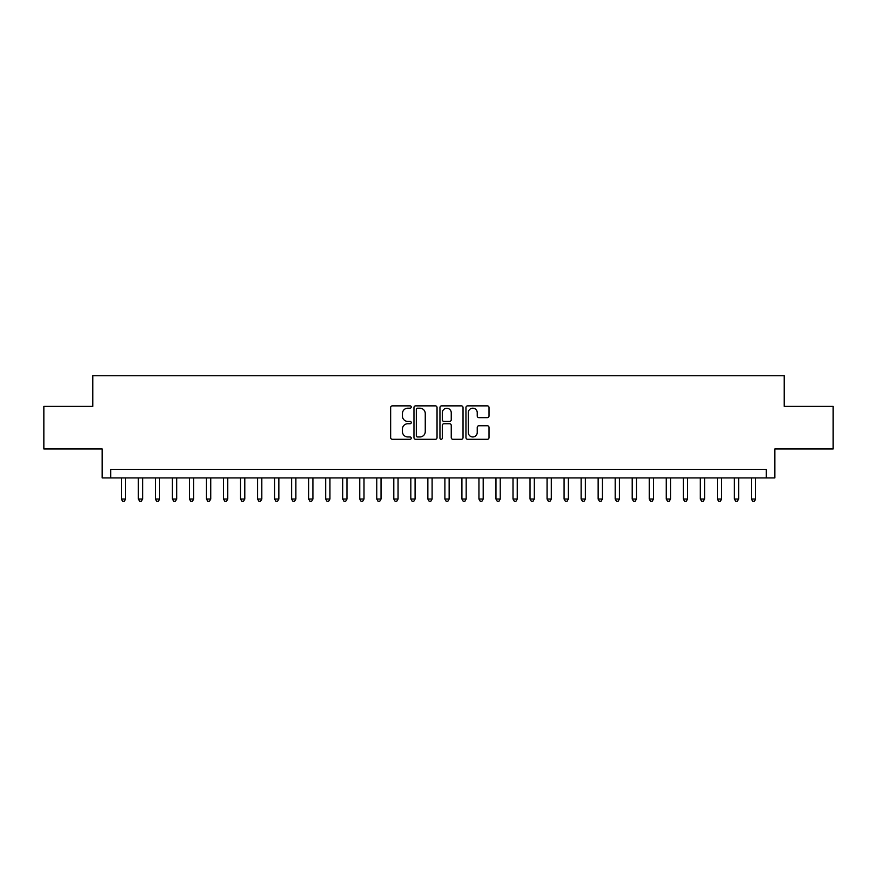 <?xml version="1.0" encoding="UTF-8"?>
<svg xmlns="http://www.w3.org/2000/svg" width="877" height="877" viewBox="0 0 877 877"><rect width="100%" height="100%" fill="white"/><g stroke="black" fill="none" stroke-linecap="round" stroke-linejoin="round"><path stroke-width="1.32" d="M411.258 407.038A1.173 1.173 0 0 0 410.085 405.865L392.326 405.865A1.666 1.666 0 0 0 390.649 407.531L390.649 437.623A1.666 1.666 0 0 0 392.326 439.289L410.085 439.289A1.173 1.173 0 0 0 411.258 438.127A1.173 1.173 0 0 0 410.085 436.954L407.783 436.954A5.35 5.35 0 0 1 402.433 431.605L402.433 429.094A5.35 5.35 0 0 1 407.783 423.744L410.085 423.744A1.173 1.173 0 0 0 411.258 422.582A1.173 1.173 0 0 0 410.085 421.409L407.783 421.409A5.35 5.35 0 0 1 402.433 416.06L402.433 413.549A5.35 5.35 0 0 1 407.783 408.2L410.085 408.2A1.173 1.173 0 0 0 411.258 407.038M487.349 417.649A1.666 1.666 0 0 0 489.026 415.972L489.026 407.531A1.666 1.666 0 0 0 487.349 405.865L467.627 405.865A1.666 1.666 0 0 0 465.95 407.531L465.95 437.623A1.666 1.666 0 0 0 467.627 439.289L487.349 439.289A1.666 1.666 0 0 0 489.026 437.623L489.026 427.428A1.666 1.666 0 0 0 487.349 425.751L478.908 425.751A1.666 1.666 0 0 0 477.241 427.428L477.241 432.482A4.473 4.473 0 0 1 472.769 436.954A4.473 4.473 0 0 1 468.296 432.482L468.296 412.672A4.473 4.473 0 0 1 472.769 408.2A4.473 4.473 0 0 1 477.241 412.672L477.241 415.972A1.666 1.666 0 0 0 478.908 417.649L487.349 417.649M766.312 477.921L774.829 477.921L774.829 448.969L833.15 448.969L833.15 406.402L784.191 406.402L784.191 375.751L92.809 375.751L92.809 406.402L43.85 406.402L43.85 448.969L102.171 448.969L102.171 477.921L766.312 477.921L766.312 469.403L110.688 469.403L110.688 477.921M437.042 407.531A1.666 1.666 0 0 0 435.365 405.865L415.643 405.865A1.666 1.666 0 0 0 413.966 407.531L413.966 437.623A1.666 1.666 0 0 0 415.643 439.289L435.365 439.289A1.666 1.666 0 0 0 437.042 437.623L437.042 407.531M441.635 405.865L461.357 405.865A1.666 1.666 0 0 1 463.034 407.531L463.034 437.623A1.666 1.666 0 0 1 461.357 439.289L452.916 439.289A1.666 1.666 0 0 1 451.249 437.623L451.249 425.422A1.666 1.666 0 0 0 449.572 423.744L443.97 423.744A1.666 1.666 0 0 0 442.304 425.422L442.304 438.127A1.173 1.173 0 0 1 441.131 439.289A1.173 1.173 0 0 1 439.958 438.127L439.958 407.531A1.666 1.666 0 0 1 441.635 405.865M417.485 408.2A1.173 1.173 0 0 0 416.312 409.373L416.312 435.781A1.173 1.173 0 0 0 417.485 436.954L419.908 436.954A5.35 5.35 0 0 0 425.257 431.605L425.257 413.549A5.35 5.35 0 0 0 419.908 408.2L417.485 408.2M451.249 412.76A4.473 4.473 0 0 0 446.777 408.287A4.473 4.473 0 0 0 442.304 412.76L442.304 419.732A1.666 1.666 0 0 0 443.97 421.409L449.572 421.409A1.666 1.666 0 0 0 451.249 419.732L451.249 412.76M121.333 477.921L121.333 499.035L125.586 499.035L125.586 477.921M125.586 499.035L124.315 501.249L122.605 501.249L121.333 499.035M138.358 477.921L138.358 499.035L142.622 499.035L142.622 477.921M142.622 499.035L141.34 501.249L139.64 501.249L138.358 499.035M155.393 477.921L155.393 499.035L159.647 499.035L159.647 477.921M159.647 499.035L158.375 501.249L156.665 501.249L155.393 499.035M172.418 477.921L172.418 499.035L176.683 499.035L176.683 477.921M176.683 499.035L175.4 501.249L173.701 501.249L172.418 499.035M189.454 477.921L189.454 499.035L193.707 499.035L193.707 477.921M193.707 499.035L192.425 501.249L190.726 501.249L189.454 499.035M206.479 477.921L206.479 499.035L210.732 499.035L210.732 477.921M210.732 499.035L209.46 501.249L207.75 501.249L206.479 499.035M223.503 477.921L223.503 499.035L227.768 499.035L227.768 477.921M227.768 499.035L226.485 501.249L224.786 501.249L223.503 499.035M240.539 477.921L240.539 499.035L244.793 499.035L244.793 477.921M244.793 499.035L243.521 501.249L241.811 501.249L240.539 499.035M257.564 477.921L257.564 499.035L261.817 499.035L261.817 477.921M261.817 499.035L260.546 501.249L258.847 501.249L257.564 499.035M274.6 477.921L274.6 499.035L278.853 499.035L278.853 477.921M278.853 499.035L277.57 501.249L275.871 501.249L274.6 499.035M291.624 477.921L291.624 499.035L295.878 499.035L295.878 477.921M295.878 499.035L294.606 501.249L292.896 501.249L291.624 499.035M308.649 477.921L308.649 499.035L312.914 499.035L312.914 477.921M312.914 499.035L311.631 501.249L309.932 501.249L308.649 499.035M325.685 477.921L325.685 499.035L329.938 499.035L329.938 477.921M329.938 499.035L328.667 501.249L326.957 501.249L325.685 499.035M342.71 477.921L342.71 499.035L346.963 499.035L346.963 477.921M346.963 499.035L345.691 501.249L343.992 501.249L342.71 499.035M359.745 477.921L359.745 499.035L363.999 499.035L363.999 477.921M363.999 499.035L362.716 501.249L361.017 501.249L359.745 499.035M376.77 477.921L376.77 499.035L381.024 499.035L381.024 477.921M381.024 499.035L379.752 501.249L378.042 501.249L376.77 499.035M393.795 477.921L393.795 499.035L398.059 499.035L398.059 477.921M398.059 499.035L396.777 501.249L395.078 501.249L393.795 499.035M410.831 477.921L410.831 499.035L415.084 499.035L415.084 477.921M415.084 499.035L413.812 501.249L412.102 501.249L410.831 499.035M427.855 477.921L427.855 499.035L432.109 499.035L432.109 477.921M432.109 499.035L430.837 501.249L429.138 501.249L427.855 499.035M444.891 477.921L444.891 499.035L449.145 499.035L449.145 477.921M449.145 499.035L447.862 501.249L446.163 501.249L444.891 499.035M461.916 477.921L461.916 499.035L466.169 499.035L466.169 477.921M466.169 499.035L464.898 501.249L463.188 501.249L461.916 499.035M478.941 477.921L478.941 499.035L483.205 499.035L483.205 477.921M483.205 499.035L481.922 501.249L480.223 501.249L478.941 499.035M495.976 477.921L495.976 499.035L500.23 499.035L500.23 477.921M500.23 499.035L498.958 501.249L497.248 501.249L495.976 499.035M513.001 477.921L513.001 499.035L517.255 499.035L517.255 477.921M517.255 499.035L515.983 501.249L514.284 501.249L513.001 499.035M530.037 477.921L530.037 499.035L534.29 499.035L534.29 477.921M534.29 499.035L533.008 501.249L531.309 501.249L530.037 499.035M547.062 477.921L547.062 499.035L551.315 499.035L551.315 477.921M551.315 499.035L550.043 501.249L548.333 501.249L547.062 499.035M564.086 477.921L564.086 499.035L568.351 499.035L568.351 477.921M568.351 499.035L567.068 501.249L565.369 501.249L564.086 499.035M581.122 477.921L581.122 499.035L585.376 499.035L585.376 477.921M585.376 499.035L584.104 501.249L582.394 501.249L581.122 499.035M598.147 477.921L598.147 499.035L602.4 499.035L602.4 477.921M602.4 499.035L601.129 501.249L599.429 501.249L598.147 499.035M615.183 477.921L615.183 499.035L619.436 499.035L619.436 477.921M619.436 499.035L618.153 501.249L616.454 501.249L615.183 499.035M632.207 477.921L632.207 499.035L636.461 499.035L636.461 477.921M636.461 499.035L635.189 501.249L633.479 501.249L632.207 499.035M649.232 477.921L649.232 499.035L653.497 499.035L653.497 477.921M653.497 499.035L652.214 501.249L650.515 501.249L649.232 499.035M666.268 477.921L666.268 499.035L670.521 499.035L670.521 477.921M670.521 499.035L669.25 501.249L667.54 501.249L666.268 499.035M683.293 477.921L683.293 499.035L687.546 499.035L687.546 477.921M687.546 499.035L686.274 501.249L684.575 501.249L683.293 499.035M700.317 477.921L700.317 499.035L704.582 499.035L704.582 477.921M704.582 499.035L703.299 501.249L701.6 501.249L700.317 499.035M717.353 477.921L717.353 499.035L721.607 499.035L721.607 477.921M721.607 499.035L720.335 501.249L718.625 501.249L717.353 499.035M734.378 477.921L734.378 499.035L738.642 499.035L738.642 477.921M738.642 499.035L737.36 501.249L735.66 501.249L734.378 499.035M751.414 477.921L751.414 499.035L755.667 499.035L755.667 477.921M755.667 499.035L754.395 501.249L752.685 501.249L751.414 499.035"/></g></svg>
